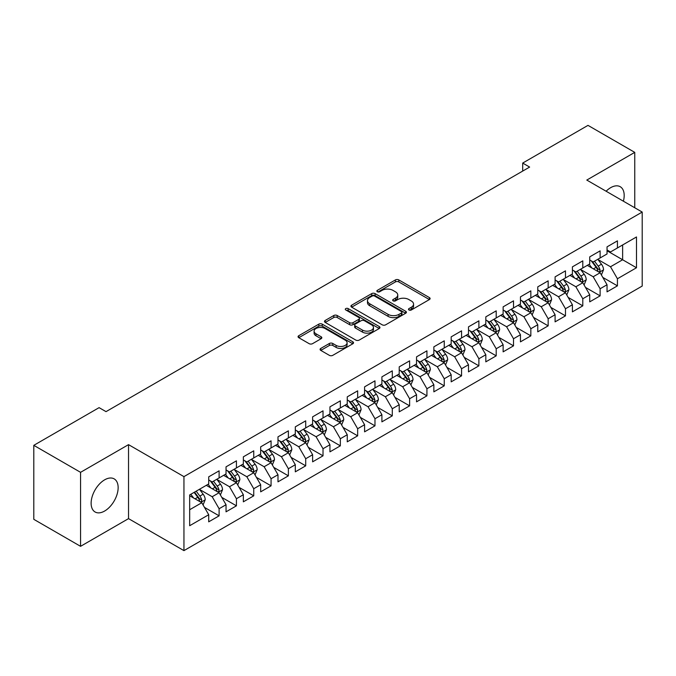 <?xml version="1.0" encoding="UTF-8"?>
<svg xmlns="http://www.w3.org/2000/svg" width="676" height="676" viewBox="0 0 676 676"><rect width="100%" height="100%" fill="white"/><g stroke="black" fill="none" stroke-linecap="round" stroke-linejoin="round"><path stroke-width="1.01" d="M408.972 309.98A1.682 0.972 0 0 0 411.346 309.98L429.412 299.553A2.408 1.386 0 0 0 430.113 298.572A2.408 1.386 0 0 0 429.412 297.592L398.815 279.923A2.408 1.386 0 0 0 395.409 279.923L377.352 290.35A1.682 0.972 0 0 0 376.853 291.043A1.682 0.972 0 0 0 377.352 291.728A1.682 0.972 0 0 0 379.726 291.728L382.067 290.376A7.689 4.445 0 0 1 392.95 290.376L395.494 291.846A7.689 4.445 0 0 1 397.75 294.99A7.689 4.445 0 0 1 395.494 298.133L393.162 299.476A1.682 0.972 0 0 0 392.663 300.169A1.682 0.972 0 0 0 393.162 300.854A1.682 0.972 0 0 0 395.536 300.854L397.877 299.502A7.689 4.445 0 0 1 408.752 299.502L411.304 300.981A7.689 4.445 0 0 1 413.56 304.115A7.689 4.445 0 0 1 411.304 307.259L408.972 308.611A1.682 0.972 0 0 0 408.473 309.295A1.682 0.972 0 0 0 408.972 309.98L408.972 308.611M104.636 511.031A19.105 11.027 120 0 0 117.117 494.198A19.105 11.027 120 0 0 114.185 478.887A19.105 11.027 120 0 0 104.636 479.833A19.105 11.027 120 0 0 92.156 496.666A19.105 11.027 120 0 0 95.079 511.977A19.105 11.027 120 0 0 104.636 511.031M623.39 201.203A19.105 11.027 120 0 0 620.23 186.72A19.105 11.027 120 0 0 610.682 187.666A19.105 11.027 120 0 0 606.11 191.232M320.787 348.427A2.408 1.386 0 0 0 320.078 349.407A2.408 1.386 0 0 0 320.787 350.396L329.373 355.348A2.408 1.386 0 0 0 332.769 355.348L352.83 343.771A2.408 1.386 0 0 0 353.531 342.783A2.408 1.386 0 0 0 352.83 341.803L322.232 324.142A2.408 1.386 0 0 0 318.827 324.142L298.767 335.719A2.408 1.386 0 0 0 298.065 336.699A2.408 1.386 0 0 0 298.767 337.687L309.143 343.67A2.408 1.386 0 0 0 312.54 343.67L321.125 338.71A2.408 1.386 0 0 0 321.827 337.73A2.408 1.386 0 0 0 321.125 336.749L315.979 333.783A6.43 3.71 0 0 1 314.095 331.155A6.43 3.71 0 0 1 318.066 327.725A6.43 3.71 0 0 1 325.08 328.528L345.225 340.163A6.43 3.71 0 0 1 347.101 342.783A6.43 3.71 0 0 1 343.138 346.213A6.43 3.71 0 0 1 336.124 345.411L332.769 343.476A2.408 1.386 0 0 0 329.373 343.476L320.787 348.427L320.787 350.396M80.562 472.33L80.562 546.326L128.533 518.627L128.533 444.639L80.562 472.33L33.8 445.34L99.093 407.645L106.022 411.642L529.629 167.073L522.7 163.068L522.7 171.07M128.533 444.639L183.948 476.631L642.2 212.061L642.2 286.058L183.948 550.627L183.948 476.631M634.756 207.769L634.756 152.37L586.785 180.069L642.2 212.061M634.756 152.37L587.993 125.373L522.7 163.068M382.236 324.826A2.408 1.386 0 0 0 385.633 324.826L405.693 313.241A2.408 1.386 0 0 0 406.403 312.261A2.408 1.386 0 0 0 405.693 311.281L375.095 293.612A2.408 1.386 0 0 0 371.699 293.612L351.638 305.197A2.408 1.386 0 0 0 350.937 306.177A2.408 1.386 0 0 0 351.638 307.157L382.236 324.826M346.442 310.343A1.682 0.972 0 0 1 348.157 310.58L348.157 308.586L379.261 326.542A2.408 1.386 0 0 1 379.963 327.522A2.408 1.386 0 0 1 379.261 328.511L359.201 340.087A2.408 1.386 0 0 1 355.804 340.087L325.207 322.418L325.207 320.458A2.408 1.386 0 0 0 324.497 321.438A2.408 1.386 0 0 0 325.207 322.418M325.207 320.458L333.792 315.506A2.408 1.386 0 0 1 337.189 315.506L349.602 322.663A2.408 1.386 0 0 0 352.999 322.663L358.694 319.376A2.408 1.386 0 0 0 359.395 318.396A2.408 1.386 0 0 0 358.694 317.416L345.774 309.954A1.682 0.972 0 0 1 345.284 309.27A1.682 0.972 0 0 1 346.323 308.374A1.682 0.972 0 0 1 348.157 308.586M607.04 250.762L622.63 259.761L622.63 244.965L636.488 236.963L617.433 247.957L617.433 240.859L607.04 246.858L607.04 253.956L600.119 257.962L600.119 250.864L589.726 256.863L589.726 263.961L582.797 267.958L582.797 260.86L572.403 266.859L572.403 273.957L565.482 277.954L565.482 270.856L555.089 276.856L555.089 283.954L548.16 287.959L548.16 280.853L537.766 286.852L537.766 293.959L530.846 297.955L530.846 290.857L520.452 296.857L520.452 303.955L513.523 307.952L513.523 300.854L503.13 306.853L503.13 313.951L496.201 317.948L496.201 310.85L485.816 316.85L485.816 323.948L478.887 327.953L478.887 320.855L468.493 326.854L468.493 333.952L461.564 337.949L461.564 330.851L451.179 336.851L451.179 343.949L444.25 347.946L444.25 340.848L433.857 346.847L433.857 353.945L426.928 357.95L426.928 350.844L416.543 356.844L416.543 363.95L409.614 367.947L409.614 360.849L399.22 366.848L399.22 373.946L392.291 377.943L392.291 370.845L381.906 376.845L381.906 383.943L374.977 387.94L374.977 380.841L364.584 386.841L364.584 393.939L357.655 397.944L357.655 390.846L347.261 396.846L347.261 403.944L340.341 407.941L340.341 400.843L329.947 406.842L329.947 413.94L323.018 417.937L323.018 410.839L312.625 416.839L312.625 423.936L305.704 427.942L305.704 420.835L295.311 426.835L295.311 433.941L288.382 437.938L288.382 430.84L277.988 436.84L277.988 443.938L271.068 447.935L271.068 440.837L260.674 446.836L260.674 453.934L253.745 457.931L253.745 450.833L243.352 456.832L243.352 463.93L236.431 467.936L236.431 460.838L226.037 466.837L226.037 473.935L219.108 477.932L219.108 470.834L208.715 476.833L208.715 483.932L189.669 494.933L189.669 525.725L208.715 514.732L201.786 502.733L189.669 495.728M636.488 236.963L636.488 267.755L617.433 278.757L610.504 266.758L597.947 259.508M602.798 277.405L617.433 285.855L617.433 278.757M617.433 285.855L607.04 291.855L607.04 284.757L600.119 288.753L593.19 276.754L580.633 269.504M585.484 287.41L600.119 295.851L600.119 288.753M600.119 295.851L589.726 301.851L589.726 294.753L582.797 298.758L575.867 286.759L563.311 279.509M568.161 297.406L582.797 305.856L582.797 298.758M582.797 305.856L572.403 311.856L572.403 304.758L565.482 308.755L558.553 296.756L545.997 289.505M550.847 307.403L565.482 315.853L565.482 308.755M565.482 315.853L555.089 321.852L555.089 314.754L548.16 318.751L541.231 306.752L528.674 299.502M533.525 317.399L548.16 325.849L548.16 318.751M548.16 325.849L537.766 331.848L537.766 324.75L530.846 328.747L523.917 316.757L511.36 309.507M516.21 327.404L530.846 335.854L530.846 328.747M530.846 335.854L520.452 341.853L520.452 334.747L513.523 338.752L506.594 326.753L494.038 319.503M498.888 337.4L513.523 345.85L513.523 338.752M513.523 345.85L503.13 351.85L503.13 344.752L496.201 348.748L489.28 336.749L476.724 329.499M481.574 347.396L496.201 355.846L496.201 348.748M496.201 355.846L485.816 361.846L485.816 354.748L478.887 358.745L471.958 346.746L459.401 339.496M464.251 357.401L478.887 365.843L478.887 358.745M478.887 365.843L468.493 371.842L468.493 364.744L461.564 368.75L454.644 356.751L442.087 349.5M446.937 367.398L461.564 375.848L461.564 368.75M461.564 375.848L451.179 381.847L451.179 374.749L444.25 378.746L437.321 366.747L424.765 359.497M429.615 377.394L444.25 385.844L444.25 378.746M444.25 385.844L433.857 391.843L433.857 384.745L426.928 388.742L420.007 376.743L407.451 369.493M412.301 387.39L426.928 395.84L426.928 388.742M426.928 395.84L416.543 401.84L416.543 394.742L409.614 398.739L402.685 386.748L390.128 379.498M394.978 397.395L409.614 405.845L409.614 398.739M409.614 405.845L399.22 411.845L399.22 404.738L392.291 408.743L385.362 396.744L372.814 389.494M377.656 407.391L392.291 415.841L392.291 408.743M392.291 415.841L381.906 421.841L381.906 414.743L374.977 418.74L368.048 406.741L355.491 399.491M360.342 417.388L374.977 425.838L374.977 418.74M374.977 425.838L364.584 431.837L364.584 424.739L357.655 428.736L350.726 416.737L338.169 409.487M343.019 427.393L357.655 435.834L357.655 428.736M357.655 435.834L347.261 441.834L347.261 434.736L340.341 438.741L333.412 426.742L320.855 419.492M325.705 437.389L340.341 445.839L340.341 438.741M340.341 445.839L329.947 451.838L329.947 444.74L323.018 448.737L316.089 436.738L303.532 429.488M308.383 447.385L323.018 455.835L323.018 448.737M323.018 455.835L312.625 461.835L312.625 454.737L305.704 458.734L298.775 446.735L286.218 439.485M291.069 457.382L305.704 465.832L305.704 458.734M305.704 465.832L295.311 471.831L295.311 464.733L288.382 468.73L281.453 456.739L268.896 449.489M273.746 467.386L288.382 475.836L288.382 468.73M288.382 475.836L277.988 481.836L277.988 474.729L271.068 478.735L264.139 466.736L251.582 459.486M256.432 477.383L271.068 485.833L271.068 478.735M271.068 485.833L260.674 491.832L260.674 484.734L253.745 488.731L246.816 476.732L234.259 469.482M239.11 487.379L253.745 495.829L253.745 488.731M253.745 495.829L243.352 501.829L243.352 494.731L236.431 498.727L229.502 486.728L216.945 479.478M221.796 497.384L236.431 505.825L236.431 498.727M236.431 505.825L226.037 511.825L226.037 504.727L219.108 508.732L212.179 496.733L199.623 489.483M204.473 507.38L219.108 515.83L219.108 508.732M219.108 515.83L208.715 521.83L208.715 514.732M208.715 479.935L212.179 481.929L219.108 477.932M189.669 509.729L201.786 502.733M226.037 469.93L229.502 471.933L236.431 467.936M212.179 496.733L219.108 492.728L206.29 485.334M226.037 504.727L219.108 492.728M243.352 459.933L246.816 461.936L253.745 457.931M229.502 486.728L236.431 482.732L223.612 475.329M243.352 494.731L236.431 482.732M260.674 449.937L264.139 451.94L271.068 447.935M246.816 476.732L253.745 472.735L240.926 465.333M260.674 484.734L253.745 472.735M277.988 439.941L281.453 441.935L288.382 437.938M264.139 466.736L271.068 462.73L258.249 455.337M277.988 474.729L271.068 462.73M295.311 429.936L298.775 431.939L305.704 427.942M281.453 456.739L288.382 452.734L275.563 445.34M295.311 464.733L288.382 452.734M312.625 419.94L316.089 421.942L323.018 417.937M298.775 446.735L305.704 442.738L292.885 435.336M312.625 454.737L305.704 442.738M329.947 409.943L333.412 411.938L340.341 407.941M316.089 436.738L323.018 432.741L310.2 425.339M329.947 444.74L323.018 432.741M347.261 399.938L350.726 401.941L357.655 397.944M333.412 426.742L340.341 422.737L327.522 415.343M347.261 434.736L340.341 422.737M364.584 389.942L368.048 391.945L374.977 387.94M350.726 416.737L357.655 412.74L344.844 405.338M364.584 424.739L357.655 412.74M381.906 379.946L385.362 381.948L392.291 377.943M368.048 406.741L374.977 402.744L362.159 395.342M381.906 414.743L374.977 402.744M399.22 369.949L402.685 371.944L409.614 367.947M385.362 396.744L392.291 392.748L379.481 385.345M399.22 404.738L392.291 392.748M416.543 359.945L420.007 361.947L426.928 357.95M402.685 386.748L409.614 382.743L396.795 375.349M416.543 394.742L409.614 382.743M433.857 349.948L437.321 351.951L444.25 347.946M420.007 376.743L426.928 372.746L414.118 365.344M433.857 384.745L426.928 372.746M451.179 339.952L454.644 341.946L461.564 337.949M437.321 366.747L444.25 362.75L431.432 355.348M451.179 374.749L444.25 362.75M468.493 329.947L471.958 331.95L478.887 327.953M454.644 356.751L461.564 352.745L448.754 345.351M468.493 364.744L461.564 352.745M485.816 319.951L489.28 321.953L496.201 317.948M471.958 346.746L478.887 342.749L466.068 335.347M485.816 354.748L478.887 342.749M503.13 309.954L506.594 311.957L513.523 307.952M489.28 336.749L496.201 332.753L483.391 325.35M503.13 344.752L496.201 332.753M520.452 299.958L523.917 301.952L530.846 297.955M506.594 326.753L513.523 322.756L500.705 315.354M520.452 334.747L513.523 322.756M537.766 289.953L541.231 291.956L548.16 287.959M523.917 316.757L530.846 312.751L518.027 305.358M537.766 324.75L530.846 312.751M555.089 279.957L558.553 281.96L565.482 277.954M541.231 306.752L548.16 302.755L535.341 295.353M555.089 314.754L548.16 302.755M572.403 269.961L575.867 271.955L582.797 267.958M558.553 296.756L565.482 292.759L552.664 285.356M572.403 304.758L565.482 292.759M589.726 259.956L593.19 261.958L600.119 257.962M575.867 286.759L582.797 282.754L569.978 275.36M589.726 294.753L582.797 282.754M607.04 249.959L610.504 251.962L617.433 247.957M593.19 276.754L600.119 272.758L587.3 265.355M607.04 284.757L600.119 272.758M33.8 445.34L33.8 519.329L80.562 546.326M128.533 518.627L183.948 550.627M610.504 266.758L622.63 259.761L636.488 267.755M409.639 310.216L411.304 309.262A7.689 4.445 0 0 0 413.56 306.118L413.56 304.115M397.75 294.99L397.75 296.992A7.689 4.445 0 0 1 395.494 300.127L393.829 301.09M429.378 299.569L398.815 281.926A2.408 1.386 0 0 0 395.409 281.926L378.019 291.964M405.668 313.267L375.095 295.615A2.408 1.386 0 0 0 371.699 295.615L351.672 307.183M401.443 312.954A1.682 0.972 0 0 0 401.941 312.261A1.682 0.972 0 0 0 401.443 311.577L374.589 296.071A1.682 0.972 0 0 0 372.206 296.071L369.738 297.491A7.689 4.445 0 0 0 367.49 300.634A7.689 4.445 0 0 0 369.738 303.777L388.1 314.374A7.689 4.445 0 0 0 398.984 314.374L401.443 312.954L401.443 314.948A1.682 0.972 0 0 0 401.941 314.264L401.941 312.261M367.49 300.634L367.49 302.637A7.689 4.445 0 0 0 369.738 305.772L369.738 303.777M401.443 314.948L398.984 316.376A7.689 4.445 0 0 1 388.1 316.376L369.738 305.772M325.232 322.444L333.792 317.5L333.792 315.506M359.395 318.396L359.395 320.399A2.408 1.386 0 0 1 358.694 321.379L352.999 324.666A2.408 1.386 0 0 1 349.602 324.666L337.189 317.5A2.408 1.386 0 0 0 333.792 317.5M348.157 310.58L379.228 328.528M362.471 330.099A6.43 3.71 0 0 0 369.485 330.91A6.43 3.71 0 0 0 373.456 327.48A6.43 3.71 0 0 0 371.572 324.852L364.474 320.754A2.408 1.386 0 0 0 361.068 320.754L355.382 324.041A2.408 1.386 0 0 0 354.672 325.021A2.408 1.386 0 0 0 355.382 326.001L362.471 330.099L362.471 332.102A6.43 3.71 0 0 0 369.485 332.905A6.43 3.71 0 0 0 373.456 329.474L373.456 327.48M354.672 325.021L354.672 327.023A2.408 1.386 0 0 0 355.382 328.004L355.382 326.001M362.471 332.102L355.382 328.004M347.101 342.783L347.101 344.785A6.43 3.71 0 0 1 343.138 348.216A6.43 3.71 0 0 1 336.124 347.413L332.769 345.47A2.408 1.386 0 0 0 329.373 345.47L320.813 350.413M314.095 331.155L314.095 333.158A6.43 3.71 0 0 0 315.979 335.778L315.979 333.783M321.092 338.735L315.979 335.778M352.796 343.788L322.232 326.136A2.408 1.386 0 0 0 318.827 326.136L298.8 337.704M601.395 274.98L603.541 269.741A6.49 3.743 -120 0 0 601.471 264.215L597.795 259.297M591.931 268.034L589.134 264.299M587.824 265.66L587.512 265.237M598.894 272.056L599.899 271.144L600.043 270.011A6.49 3.743 -120 0 0 598.184 266.107L594.5 261.198M592.404 261.502L596.95 267.569A3.304 1.91 60 0 1 597.55 268.575L600.043 270.011M591.263 260.843L596.105 267.307A6.49 3.743 60 0 1 597.964 271.211L598.091 271.591M584.081 284.976L586.227 279.737A6.49 3.743 -120 0 0 584.157 274.211L580.473 269.301M574.617 278.03L571.82 274.295M570.51 275.664L570.189 275.233M581.571 282.053L582.577 281.148L582.72 280.016A6.49 3.743 -120 0 0 580.861 276.112L577.186 271.203M575.082 271.507L579.628 277.574A3.304 1.91 60 0 1 580.228 278.571L582.72 280.016M573.941 270.848L578.783 277.312A6.49 3.743 60 0 1 580.642 281.216L580.777 281.588M566.758 294.973L568.905 289.734A6.49 3.743 -120 0 0 566.834 284.207L563.159 279.298M557.294 288.027L554.497 284.3M553.188 285.661L552.875 285.238M564.257 292.049L565.263 291.145L565.406 290.012A6.49 3.743 -120 0 0 563.547 286.109L559.863 281.199M557.768 281.503L562.314 287.57A3.304 1.91 60 0 1 562.914 288.576L565.406 290.012M556.627 280.844L561.469 287.308A6.49 3.743 60 0 1 563.328 291.212L563.454 291.584M549.444 304.977L551.591 299.738A6.49 3.743 -120 0 0 549.52 294.204L545.836 289.294M539.972 298.031L537.175 294.297M535.874 295.657L535.553 295.235M546.935 302.045L547.94 301.141L548.084 300.009A6.49 3.743 -120 0 0 546.225 296.105L542.549 291.195M540.445 291.5L544.991 297.567A3.304 1.91 60 0 1 545.591 298.572L548.084 300.009M539.304 290.841L544.146 297.305A6.49 3.743 60 0 1 546.005 301.209L546.14 301.589M532.122 314.974L534.268 309.735A6.49 3.743 -120 0 0 532.198 304.208L528.522 299.299M522.658 308.028L519.861 304.293M518.551 305.662L518.238 305.231M529.621 312.05L530.626 311.146L530.77 310.014A6.49 3.743 -120 0 0 528.911 306.11L525.227 301.192M523.131 301.504L527.677 307.563A3.304 1.91 60 0 1 528.277 308.569L530.77 310.014M521.99 300.845L526.832 307.31A6.49 3.743 60 0 1 528.691 311.214L528.818 311.585M514.808 324.97L516.954 319.731A6.49 3.743 -120 0 0 514.884 314.205L511.2 309.295M505.335 318.024L502.538 314.289M501.237 315.658L500.916 315.236M512.298 322.046L513.304 321.142L513.447 320.01A6.49 3.743 -120 0 0 511.588 316.106L507.913 311.197M505.809 311.501L510.355 317.568A3.304 1.91 60 0 1 510.955 318.573L513.447 320.01M504.668 310.842L509.51 317.306A6.49 3.743 60 0 1 511.369 321.21L511.504 321.582M497.485 334.966L499.632 329.727A6.49 3.743 -120 0 0 497.561 324.201L493.886 319.292M488.021 328.029L485.224 324.294M483.915 325.655L483.593 325.232M494.984 332.043L495.99 331.139L496.133 330.006A6.49 3.743 -120 0 0 494.274 326.102L490.59 321.193M488.495 321.497L493.041 327.564A3.304 1.91 60 0 1 493.641 328.57L496.133 330.006M487.354 320.838L492.196 327.302A6.49 3.743 60 0 1 494.055 331.206L494.181 331.586M480.171 344.971L482.318 339.732A6.49 3.743 -120 0 0 480.247 334.206L476.563 329.288M470.699 338.025L467.902 334.29M466.601 335.651L466.279 335.228M477.662 342.048L478.667 341.135L478.811 340.003A6.49 3.743 -120 0 0 476.952 336.099L473.276 331.189M471.172 331.493L475.718 337.561A3.304 1.91 60 0 1 476.318 338.566L478.811 340.003M470.031 330.834L474.873 337.299A6.49 3.743 60 0 1 476.732 341.203L476.867 341.583M462.849 354.968L464.995 349.729A6.49 3.743 -120 0 0 462.925 344.202L459.249 339.293M453.385 348.022L450.588 344.287M449.278 345.656L448.957 345.225M460.348 352.044L461.353 351.14L461.488 350.007A6.49 3.743 -120 0 0 459.638 346.104L455.954 341.194M453.858 341.498L458.396 347.565A3.304 1.91 60 0 1 459.004 348.562L461.488 350.007M452.717 340.839L457.559 347.303A6.49 3.743 60 0 1 459.418 351.207L459.545 351.579M445.535 364.964L447.681 359.725A6.49 3.743 -120 0 0 445.602 354.199L441.927 349.289M436.062 358.018L433.265 354.292M431.964 355.652L431.643 355.23M443.025 362.04L444.031 361.136L444.174 360.004A6.49 3.743 -120 0 0 442.315 356.1L438.639 351.19M436.535 351.495L441.082 357.562A3.304 1.91 60 0 1 441.682 358.567L444.174 360.004M435.395 350.836L440.237 357.3A6.49 3.743 60 0 1 442.096 361.204L442.231 361.575M428.212 374.969L430.358 369.73A6.49 3.743 -120 0 0 428.288 364.195L424.613 359.286M418.748 368.023L415.951 364.288M414.641 365.648L414.32 365.226M425.711 372.037L426.717 371.132L426.852 370A6.49 3.743 -120 0 0 425.001 366.096L421.317 361.187M419.221 361.491L423.759 367.558A3.304 1.91 60 0 1 424.359 368.564L426.852 370M418.081 360.832L422.923 367.296A6.49 3.743 60 0 1 424.773 371.2L424.908 371.58M410.89 384.965L413.044 379.726A6.49 3.743 -120 0 0 410.966 374.2L407.29 369.29M401.426 378.019L398.629 374.284M397.319 375.653L397.006 375.222M408.389 382.041L409.394 381.137L409.538 380.005A6.49 3.743 -120 0 0 407.679 376.101L404.003 371.183M401.899 371.496L406.445 377.554A3.304 1.91 60 0 1 407.045 378.56L409.538 380.005M400.758 370.837L405.6 377.301A6.49 3.743 60 0 1 407.459 381.205L407.586 381.577M393.576 394.961L395.722 389.722A6.49 3.743 -120 0 0 393.652 384.196L389.967 379.287M384.112 388.016L381.315 384.281M380.005 385.65L379.684 385.227M391.074 392.038L392.08 391.134L392.215 390.001A6.49 3.743 -120 0 0 390.356 386.097L386.68 381.188M384.585 381.492L389.123 387.559A3.304 1.91 60 0 1 389.722 388.565L392.215 390.001M383.436 380.833L388.286 387.297A6.49 3.743 60 0 1 390.136 391.201L390.272 391.573M376.253 404.958L378.399 399.719A6.49 3.743 -120 0 0 376.329 394.192L372.653 389.283M366.789 398.02L363.992 394.285M362.682 395.646L362.37 395.223M373.752 402.034L374.757 401.13L374.901 399.998A6.49 3.743 -120 0 0 373.042 396.094L369.366 391.184M367.262 391.488L371.808 397.556A3.304 1.91 60 0 1 372.408 398.561L374.901 399.998M366.122 390.829L370.963 397.294A6.49 3.743 60 0 1 372.822 401.198L372.949 401.578M358.939 414.963L361.085 409.724A6.49 3.743 -120 0 0 359.015 404.197L355.331 399.279M349.475 408.017L346.678 404.282M345.368 405.642L345.047 405.22M356.429 412.039L357.435 411.126L357.579 409.994A6.49 3.743 -120 0 0 355.72 406.09L352.044 401.181M349.948 401.485L354.486 407.552A3.304 1.91 60 0 1 355.086 408.558L357.579 409.994M348.799 400.826L353.641 407.29A6.49 3.743 60 0 1 355.5 411.194L355.635 411.574M341.617 424.959L343.763 419.72A6.49 3.743 -120 0 0 341.693 414.194L338.017 409.284M332.153 418.013L329.356 414.278M328.046 415.647L327.733 415.216M339.115 422.035L340.121 421.131L340.265 419.999A6.49 3.743 -120 0 0 338.406 416.095L334.721 411.185M332.626 411.49L337.172 417.557A3.304 1.91 60 0 1 337.772 418.554L340.265 419.999M331.485 410.831L336.327 417.295A6.49 3.743 60 0 1 338.186 421.199L338.313 421.57M324.303 434.955L326.449 429.716A6.49 3.743 -120 0 0 324.379 424.19L320.694 419.281M314.839 428.009L312.042 424.283M310.732 425.643L310.411 425.221M321.793 432.032L322.798 431.127L322.942 429.995A6.49 3.743 -120 0 0 321.083 426.091L317.407 421.182M315.303 421.486L319.849 427.553A3.304 1.91 60 0 1 320.449 428.559L322.942 429.995M314.163 420.827L319.004 427.291A6.49 3.743 60 0 1 320.863 431.195L320.999 431.567M306.98 444.96L309.126 439.721A6.49 3.743 -120 0 0 307.056 434.186L303.38 429.277M297.516 438.014L294.719 434.279M293.409 435.64L293.097 435.217M304.479 442.028L305.484 441.124L305.628 439.992A6.49 3.743 -120 0 0 303.769 436.088L300.085 431.178M297.989 431.482L302.535 437.549A3.304 1.91 60 0 1 303.135 438.555L305.628 439.992M296.849 430.823L301.69 437.287A6.49 3.743 60 0 1 303.549 441.191L303.676 441.572M289.666 454.956L291.812 449.717A6.49 3.743 -120 0 0 289.742 444.191L286.058 439.282M280.202 448.011L277.405 444.276M276.095 445.645L275.774 445.214M287.156 452.033L288.162 451.129L288.306 449.996A6.49 3.743 -120 0 0 286.447 446.092L282.771 441.175M280.667 441.487L285.213 447.546A3.304 1.91 60 0 1 285.813 448.551L288.306 449.996M279.526 440.828L284.368 447.292A6.49 3.743 60 0 1 286.227 451.196L286.362 451.568M272.344 464.953L274.49 459.714A6.49 3.743 -120 0 0 272.42 454.188L268.744 449.278M262.88 458.007L260.083 454.272M258.773 455.641L258.46 455.218M269.842 462.029L270.848 461.125L270.991 459.993A6.49 3.743 -120 0 0 269.132 456.089L265.448 451.179M263.353 451.483L267.899 457.551A3.304 1.91 60 0 1 268.499 458.556L270.991 459.993M262.212 450.824L267.054 457.289A6.49 3.743 60 0 1 268.913 461.193L269.04 461.564M255.029 474.949L257.176 469.71A6.49 3.743 -120 0 0 255.105 464.184L251.421 459.274M245.557 468.012L242.76 464.277M241.459 465.637L241.138 465.215M252.52 472.025L253.525 471.121L253.669 469.989A6.49 3.743 -120 0 0 251.81 466.085L248.134 461.176M246.03 461.48L250.576 467.547A3.304 1.91 60 0 1 251.176 468.553L253.669 469.989M244.889 460.821L249.731 467.285A6.49 3.743 60 0 1 251.59 471.189L251.725 471.569M237.707 484.954L239.853 479.715A6.49 3.743 -120 0 0 237.783 474.189L234.107 469.271M228.243 478.008L225.446 474.273M224.136 475.634L223.824 475.211M235.206 482.03L236.211 481.118L236.355 479.985A6.49 3.743 -120 0 0 234.496 476.081L230.812 471.172M228.716 471.476L233.262 477.543A3.304 1.91 60 0 1 233.862 478.549L236.355 479.985M227.575 470.817L232.417 477.281A6.49 3.743 60 0 1 234.276 481.185L234.403 481.565M220.393 494.95L222.539 489.711A6.49 3.743 -120 0 0 220.469 484.185L216.785 479.276M210.92 488.004L208.124 484.269M206.822 485.638L206.501 485.207M217.883 492.027L218.889 491.122L219.032 489.99A6.49 3.743 -120 0 0 217.173 486.086L213.498 481.177M211.394 481.481L215.94 487.548A3.304 1.91 60 0 1 216.54 488.545L219.032 489.99M210.253 480.822L215.095 487.286A6.49 3.743 60 0 1 216.954 491.19L217.089 491.562M203.07 504.947L205.217 499.708A6.49 3.743 -120 0 0 203.146 494.181L199.471 489.272M193.606 498.001L190.809 494.274M200.569 502.023L201.575 501.119L201.718 499.987A6.49 3.743 -120 0 0 199.859 496.083L196.175 491.173M194.553 492.111L198.617 497.544A3.304 1.91 60 0 1 199.226 498.55L201.718 499.987M194.096 492.373L197.781 497.282A6.49 3.743 60 0 1 199.64 501.186L199.766 501.558M411.304 309.262L411.304 307.259M393.162 300.854L393.162 299.476M395.494 300.127L395.494 298.133M377.352 291.728L377.352 290.35M395.409 281.926L395.409 279.923M398.815 281.926L398.815 279.923M429.412 299.553L429.412 297.592M351.638 307.157L351.638 305.197M371.699 295.615L371.699 293.612M375.095 295.615L375.095 293.612M405.693 313.241L405.693 311.281M388.1 316.376L388.1 314.374M398.984 316.376L398.984 314.374M337.189 317.5L337.189 315.506M349.602 324.666L349.602 322.663M352.999 324.666L352.999 322.663M358.694 321.379L358.694 319.376M379.261 328.511L379.261 326.542M329.373 345.47L329.373 343.476M332.769 345.47L332.769 343.476M336.124 347.413L336.124 345.411M321.125 338.71L321.125 336.749M298.767 337.687L298.767 335.719M318.827 326.136L318.827 324.142M322.232 326.136L322.232 324.142M352.83 343.771L352.83 341.803M599.299 272.284L603.499 269.868M598.184 266.107L601.471 264.215M593.393 268.879L596.105 267.307M581.985 282.289L586.185 279.864M580.861 276.112L584.157 274.211M576.07 278.875L578.783 277.312M564.663 292.285L568.862 289.86M563.547 286.109L566.834 284.207M558.756 288.872L561.469 287.308M547.349 302.282L551.548 299.857M546.225 296.105L549.52 294.204M541.434 298.876L544.146 297.305M530.026 312.287L534.226 309.861M528.911 306.11L532.198 304.208M524.12 308.873L526.832 307.31M512.712 322.283L516.912 319.858M511.588 316.106L514.884 314.205M506.797 318.869L509.51 317.306M495.39 332.279L499.589 329.854M494.274 326.102L497.561 324.201M489.483 328.866L492.196 327.302M478.076 342.276L482.275 339.859M476.952 336.099L480.247 334.206M472.161 338.87L474.873 337.299M460.753 352.28L464.953 349.855M459.638 346.104L462.925 344.202M454.847 348.867L457.559 347.303M443.439 362.277L447.639 359.852M442.315 356.1L445.602 354.199M437.524 358.863L440.237 357.3M426.117 372.273L430.316 369.848M425.001 366.096L428.288 364.195M420.21 368.868L422.923 367.296M408.794 382.278L412.994 379.853M407.679 376.101L410.966 374.2M402.888 378.864L405.6 377.301M391.48 392.274L395.68 389.849M390.356 386.097L393.652 384.196M385.574 388.861L388.286 387.297M374.158 402.271L378.357 399.846M373.042 396.094L376.329 394.192M368.251 398.857L370.963 397.294M356.844 412.267L361.043 409.85M355.72 406.09L359.015 404.197M350.937 408.862L353.641 407.29M339.521 422.272L343.721 419.847M338.406 416.095L341.693 414.194M333.614 418.858L336.327 417.295M322.207 432.268L326.407 429.843M321.083 426.091L324.379 424.19M316.3 428.854L319.004 427.291M304.884 442.265L309.084 439.839M303.769 436.088L307.056 434.186M298.978 438.859L301.69 437.287M287.57 452.269L291.77 449.844M286.447 446.092L289.742 444.191M281.655 448.856L284.368 447.292M270.248 462.266L274.448 459.841M269.132 456.089L272.42 454.188M264.341 458.852L267.054 457.289M252.934 472.262L257.134 469.837M251.81 466.085L255.105 464.184M247.019 468.848L249.731 467.285M235.611 482.258L239.811 479.842M234.496 476.081L237.783 474.189M229.705 478.853L232.417 477.281M218.297 492.263L222.497 489.838M217.173 486.086L220.469 484.185M212.382 488.849L215.095 487.286M200.975 502.26L205.174 499.834M199.859 496.083L203.146 494.181M195.068 498.846L197.781 497.282"/></g></svg>
